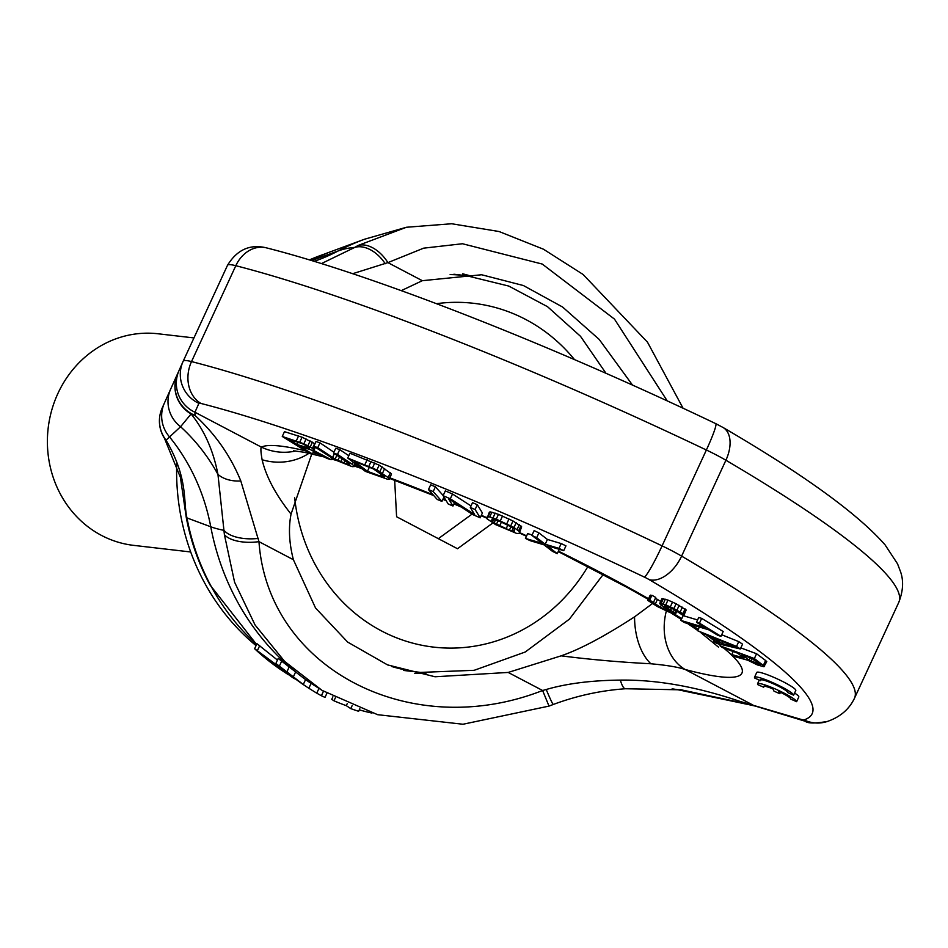 <?xml version="1.0" encoding="UTF-8"?>
<svg xmlns="http://www.w3.org/2000/svg" width="948" height="948" viewBox="0 0 948 948"><rect width="100%" height="100%" fill="white"/><g stroke="black" fill="none" stroke-linecap="round" stroke-linejoin="round"><path stroke-width="1.42" d="M162.179 408.031A31.948 31.948 0 0 0 164.407 438.177A31.948 18.782 -32.5 0 0 166.042 440.192A31.948 31.699 24 0 1 162.179 408.031L170.711 388.976A31.948 31.177 24.3 0 1 170.818 388.751L177.809 373.251A31.948 31.083 24.4 0 0 177.703 373.465L177.703 373.465A31.948 31.083 24.4 0 0 194.968 415.39L194.944 412.238L198.902 403.362A10.653 1.375 24.8 0 1 200.988 403.457A521.85 67.213 24.8 0 1 644.403 577.119A10.653 1.375 24.8 0 1 649.285 579.678A521.85 67.213 24.8 0 1 804.011 719.911A10.653 1.375 24.8 0 1 801.19 719.425L739.95 701.378A31.948 9.871 108 0 0 741.063 702.587L685.534 691.353A31.948 22.74 -80.4 0 1 684.337 691.092A191.697 176.992 -83.4 0 0 673.187 688.983M309.392 259.918A223.645 206.498 -83.4 0 1 324.299 254.147M176.707 463.892A223.645 206.498 96.6 0 0 256.055 645.624M164.407 438.177L180.404 477.354L186.27 517.478A227.449 210.006 96.6 0 0 210.053 584.999L256.576 644.498M462.6 273.806A202.351 186.827 -83.4 0 1 472.436 276.484M414.774 673.341A202.351 186.827 96.6 0 0 426.517 672.997M401.265 290.645L422.322 280.691L481.608 274.754L523.379 285.526L562.591 307.022L599.172 339.396L632.553 385.137M652.331 603.651L634.567 616.852C604.587 636.321 580.105 649.321 561.133 655.838L508.187 672.44L435.037 676.765L387.542 664.892L347.643 642.08L315.554 608.024L293.394 559.723C289.128 543.168 288.346 527.965 291.048 514.112L311.809 453.867M352.656 273.711L387.898 262.62A31.948 20.56 -120 0 0 358.024 245.485L406.443 227.259L364.53 239.228A247.511 228.527 -83.4 0 0 338.235 250.924A532.492 173.14 62.4 0 1 354.801 247.392L358.024 245.485M321.396 263.603L354.801 247.392A31.948 20.998 -121.6 0 1 385.244 263.734M422.322 280.691L387.898 262.62L423.649 248.163L462.482 243.743L542.256 264.065L614.47 319.109L667.262 400.933M281.686 661.123L279.364 666.124L275.856 663.47L278.179 658.457L305.552 679.598A246.184 227.307 96.6 0 0 310.731 683.129L322.865 690.867M301.215 683.153L254.621 648.728L256.955 643.692L277.444 660.057M186.27 517.478A31.948 3.922 169.3 0 0 186.969 517.928C182.988 500.876 188.569 478.894 166.042 440.192L180.57 426.73L191.081 413.968A31.948 27.492 -43.9 0 0 194.968 415.39C215.386 434.172 230.672 456.024 240.804 480.944L258.97 541.652A31.948 14.777 175 0 1 224.403 534.684L234.583 582.191L255.059 624.969L284.661 661.431L322.036 690.369L377.6 714.685L462.991 724.248L549.011 706.094L542.611 690.5L546.226 689.504C566.714 683.532 591.41 680.391 620.336 680.107C656.703 679.598 696.579 686.684 739.95 701.378A31.948 22.657 -81.4 0 0 747.036 704.234L755.568 706.153A31.948 23.214 -73.1 0 1 755.568 706.153L755.568 706.153A31.948 23.214 -73.1 0 1 751.574 704.34L685.131 669.478A266.246 34.294 -155.2 0 0 723.597 647.982M164.348 403.161A31.948 31.782 23.8 0 0 169.455 436.815A199.791 184.469 -83.4 0 1 210.764 526.78A247.511 228.527 96.6 0 0 312.947 684.598M177.691 373.5A31.948 31.521 24.2 0 0 177.667 373.559L170.711 388.976A31.948 31.177 24.3 0 0 180.57 426.73A191.697 176.992 -83.4 0 1 217.945 474.379L224.403 534.684M177.667 373.559L177.667 373.559A31.948 31.521 24.2 0 0 191.081 413.968C204.341 430.309 213.3 450.442 217.945 474.379A31.948 22.598 165.5 0 0 240.804 480.944M177.703 373.465L179.054 370.478A31.948 31.687 24 0 0 194.944 412.238L261.387 447.112C260.558 447.977 260.795 452.196 262.11 459.744C266.092 476.666 275.738 494.785 291.048 514.112M744.097 703.653A31.948 23.048 -75.9 0 1 744.026 703.629L744.026 703.629A31.948 23.048 -75.9 0 1 741.063 702.587L681.02 689.777M620.336 680.107A31.948 6.446 85.4 0 0 625.526 688.758M680.107 689.67L681.517 689.824M685.558 691.353A31.948 22.74 -80.4 0 1 685.534 691.353L744.026 703.629A31.948 31.948 0 0 0 747.036 704.234M293.394 559.723L258.97 541.652C267.715 668.008 409.797 742.568 542.611 690.5L508.187 672.44M561.133 655.838C589.585 659.488 619.494 662.131 650.873 663.766C666.693 665.2 678.116 667.108 685.131 669.478A53.254 42.269 105 0 1 666.361 610.939M634.567 616.852A53.254 31.462 89.7 0 0 650.873 663.766M295.752 450.964A53.254 52.519 -116.1 0 1 261.387 447.112A266.246 34.294 -155.2 0 1 305.588 450.857M309.048 453.251A53.254 48.81 -170.8 0 1 262.11 459.744M314.961 443.759L302.057 437.206L284.483 431.66L282.267 436.459L308.894 452.895L312.402 453.962L300.516 446.627L310.482 449.672L327.06 458.441L331.172 459.697L312.864 450.039L314.084 450.063L312.461 448.333L303.881 443.771L282.267 436.459M348.805 455.715L339.704 449.589L335.758 448.238L333.542 453.037L348.343 462.98L349.705 464.544L346.53 463.939L335.106 459.081L317.758 447.634L313.8 446.283L334.869 459.78L352.206 466.665L354.611 466.546L352.289 464.33L337.5 454.388L333.542 453.037M333.921 452.22L319.962 442.834L316.016 441.484L313.8 446.283M389.355 479.321L391.5 473.929L379.153 465.136L349.954 453.239L347.738 458.038L365.418 471.405L387.993 479.392L389.355 479.321L388.123 477.567L376.937 469.935L347.738 458.038M443.178 495.531L435.405 486.786L430.676 484.819L428.472 489.606L437.206 499.442L441.934 501.409L433.189 491.574L428.472 489.606M480.186 517.798L482.402 512.998L477.33 504.727L472.531 502.653L470.315 507.441L474.628 514.491L450.312 498.802L443.107 495.686L448.179 503.957L452.978 506.031L448.558 498.814L472.981 514.681L480.186 517.798L475.114 509.514L470.315 507.441M471.014 505.936L452.528 494.003L445.323 490.886L443.107 495.686M519.208 533.44L521.649 526.827L512.998 520.962L498.47 514.349L490.246 511.884L489.369 512.121L486.928 518.734L495.579 524.6L516.648 533.44L519.208 533.44L519.433 531.627L513.982 527.467L496.254 519.137L489.713 516.921L487.154 516.909M563.74 550.658L565.956 545.858L561.192 543.571L547.434 539.448L538.902 532.894L534.127 530.607L531.923 535.407L542.28 543.358L525.441 538.417L530.216 540.704L543.974 544.827L552.494 551.38L557.27 553.668L547.055 545.645L563.74 550.658L558.976 548.371L545.219 544.247L536.687 537.694L531.923 535.407M532.136 534.933L527.657 533.629L525.441 538.417M683.875 615.394L686.162 609.991L676.114 603.758L667.973 600.084L661.977 598.591L659.761 603.39L660.329 604.362L670.603 611.673L660.329 607.253L649.7 600.06L647.78 600.404L657.331 606.519L669.17 612.147L675.663 613.759L665.543 606.684L664.619 605.831L665.472 605.843L673.969 609.398L683.022 615.382L683.946 614.79L682.88 613.688L673.898 608.557L665.757 604.871L659.761 603.39M660.685 601.399L655.412 598.235M653.551 602.253L655.767 597.465L651.916 595.261L649.984 595.617L647.78 600.404M720.978 636.309L723.194 631.522L701.674 618.369L698.735 617.492L696.519 622.279L705.585 627.825L680.925 620.43L684.314 622.516L708.986 629.899L718.039 635.433L720.978 636.309L699.458 623.168L696.519 622.279M697.586 619.968L683.129 615.643L680.925 620.43M740.341 648.953L736.537 646.418L697.633 630.74L710.384 636.618L719.911 642.957L713.832 641.523L716.7 643.431L740.341 648.953L742.557 644.154L738.741 641.618L721.701 634.745M764.55 666.432L754.359 658.54L720.089 645.837L722.352 647.52L737.663 653.196L744.062 657.983L731.761 654.558L734.392 656.526L747.771 660.211L757.345 664.904L763.863 666.752L766.766 661.633L765.605 660.495L756.575 653.741L740.826 647.899M793.618 695.157L795.834 690.357A21.508 2.773 -155.2 0 0 776.933 678.732A21.508 2.773 -155.2 0 0 756.741 672.452L754.525 677.239A21.508 2.773 -155.2 0 0 754.845 678.14L760.675 680.7A15.121 1.943 24.8 0 1 760.332 679.929A15.121 1.943 24.8 0 1 774.812 684.468A15.121 1.943 24.8 0 1 787.788 692.597L793.618 695.157A21.508 2.773 -155.2 0 0 774.717 683.52A21.508 2.773 -155.2 0 0 754.525 677.239M796.628 701.686A21.508 2.773 -155.2 0 0 777.739 690.061A21.508 2.773 -155.2 0 0 757.547 683.781A21.508 2.773 -155.2 0 0 757.855 684.681L763.685 687.229A15.121 1.943 24.8 0 1 763.341 686.459A15.121 1.943 24.8 0 1 772.94 688.888L773.983 691.139L779.813 693.699L778.77 691.447A15.121 1.943 24.8 0 1 790.81 699.126L796.628 701.686L798.844 696.887A21.508 2.773 -155.2 0 0 794.59 693.035M313.622 451.331L312.402 453.962M298.561 435.962L296.345 440.749M302.057 437.206L299.841 442.005M306.097 438.971L303.881 443.771M310.126 440.903L307.91 445.702M312.413 442.135L310.197 446.935M314.677 443.534L312.461 448.333M314.653 446.852L313.575 449.198M315.34 447.314L314.084 450.063M331.871 458.18L331.172 459.697M308.254 447.93L297.115 444.529L288.619 439.279L302.08 443.569L308.373 446.899L309.451 448.12L308.254 447.93L308.633 447.112M354.303 461.344L373.382 468.893L384.604 476.832L380.397 476.133L367.469 471.31L354.303 461.344M500.212 521.578L512.276 527.467L514.586 529.411L514.361 531.236L509.384 530.122L494.086 522.893L491.763 520.938L491.988 519.125L500.212 521.578M735.778 646.785L722.103 643.55L713.524 637.838L735.778 646.785M749.193 660.175L742.035 654.819L752.973 658.872L760.521 664.797L749.193 660.175L750.247 657.865M761.137 679.68L760.675 680.7M780.477 692.265L779.813 693.699M764.159 686.222L763.685 687.229M298.193 442.206L297.115 444.529M353.26 462.221L352.289 464.33M339.704 449.589L337.5 454.388M355.014 463.536L354.019 465.705M355.737 464.093L354.611 466.546M319.962 442.834L317.758 447.634M334.383 453.594L332.547 457.576M336.872 455.265L335.106 459.081M339.467 457.019L337.855 460.491M342.169 458.832L340.782 461.806M344.965 460.716L343.899 463.027M347.3 462.28L346.53 463.939M349.101 463.619L348.686 464.508M367.184 459.661L364.968 464.461M371.154 461.285L368.938 466.084M374.78 462.932L372.564 467.719M379.153 465.136L376.937 469.935M382.091 466.819L379.875 471.606M384.698 468.502L382.482 473.301M390.339 472.768L388.123 477.567M391.5 473.929L389.284 478.728M369.424 467.08L367.469 471.31M381.333 474.083L380.397 476.133M383.454 475.695L382.897 476.915M443.948 497.048L441.934 501.409M435.405 486.786L433.189 491.574M454.519 502.689L452.978 506.031M452.528 494.003L450.312 498.802M477.33 504.727L475.114 509.514M502.523 516.056L500.307 520.855M498.47 514.349L496.254 519.137M508.981 519.006L506.765 523.794M512.998 520.962L510.782 525.761M516.198 522.68L513.982 527.467M519.362 524.635L517.146 529.422M520.914 525.856L518.698 530.643M521.649 526.827L519.433 531.627M490.246 511.884L488.03 516.672M491.929 512.133L489.713 516.921M495.212 513.117L492.996 517.904M492.652 519.03L491.763 520.938M493.718 519.196L492.51 521.791M495.543 519.729L494.086 522.893M498.103 520.701L496.468 524.244M501.397 522.123L499.679 525.832M507.832 525.097L506.137 528.771M510.96 526.721L509.384 530.122M513.176 528.095L511.837 530.987M514.456 529.268L513.496 531.354M559.284 549.319L557.27 553.668M538.902 532.894L536.687 537.694M547.434 539.448L545.219 544.247M561.192 543.571L558.976 548.371M665.887 605.938L665.543 606.684M667.522 606.447L666.965 607.668M671.587 608.201L670.817 609.86M674.419 609.659L673.53 611.579M676.102 610.619L675.095 612.799M676.908 611.081L675.663 613.759M650.565 595.131L648.349 599.93M651.916 595.261L649.7 600.06M653.456 602.253L653.125 602.975M657.402 599.527L655.198 604.326M661.313 605.12L660.329 607.253M664.216 607.064L663.399 608.853M667.025 608.663L666.325 610.192M669.584 610.263L669.098 611.306M663.339 598.721L661.123 603.521M665.33 599.219L663.126 604.006M667.973 600.084L665.757 604.871M672.547 602.039L670.331 606.839M676.114 603.758L673.898 608.557M679.171 605.357L676.955 610.145M682.382 607.182L680.166 611.981M685.096 608.9L682.88 613.688M686.162 609.991L683.946 614.79M701.674 618.369L699.458 623.168M738.741 641.618L736.537 646.418M714.756 639.533L713.832 641.523M699.363 627.019L697.633 630.74M722.98 641.642L722.103 643.55M720.764 644.379L720.089 645.837M756.575 653.741L754.359 658.54M765.605 660.495L763.389 665.295M733.16 651.525L731.761 654.558M752.274 658.611L751.041 661.289M754.395 659.938L753.257 662.391M756.67 661.645L755.817 663.481M758.578 663.067L758.009 664.287M760.106 664.204L759.822 664.821M546.226 689.504A31.948 1.398 68.8 0 0 553.336 704.447C576.917 695.69 600.985 690.464 625.538 688.746L681.529 689.836M258.318 538.417A31.948 15.18 176.5 0 1 224.036 530.37A532.492 65.412 -10.7 0 1 210.764 526.78L186.969 517.928A228.587 211.048 96.6 0 0 256.6 644.462M259.716 645.588L257.394 650.612M275.856 663.47A248.08 229.049 96.6 0 0 282.362 669.11L299.13 681.683A249.988 230.814 96.6 0 0 304.652 685.487L308.064 687.75A251.587 232.296 -83.4 0 1 303.289 684.503L279.364 666.124M289.104 667.131L286.806 672.096M295.515 672.168L293.228 677.109M305.552 679.598L303.289 684.503M311.098 683.366L308.835 688.26A251.587 232.296 -83.4 0 1 308.064 687.75M318.943 688.449L316.751 693.178L308.835 688.26M323.481 691.234L321.396 695.749L316.751 693.178M326.918 693.249L324.998 697.396L321.396 695.749M288.168 674.561A238.161 219.9 -83.4 0 1 285.632 672.914A238.161 219.9 -83.4 0 1 267.763 659.701L292.837 677.678M254.621 648.728A236.562 218.419 96.6 0 0 282.966 671.148L285.632 672.914M372.031 713.003L371.995 713.086A246.8 227.864 -83.4 0 1 359.292 709.862M359.802 708.76L358.628 711.284A249.348 230.222 -83.4 0 1 350.76 708.618L346.293 705.656A246.8 227.864 -83.4 0 1 333.98 700.809L331.741 699.328L332.914 696.768M335.343 697.846L333.98 700.809M347.252 703.594L346.293 705.656M352.111 705.691L350.76 708.618M193.949 337.926L158.091 333.779A106.496 98.331 96.6 0 0 57.923 393.432A106.496 98.331 -83.4 0 0 133.585 545.361L190.702 551.973M394.676 480.304L396.596 516.755L457.505 548.726L492.711 523.071M438.343 538.665L472.08 514.089M200.988 403.457A31.948 25.94 104.4 0 1 191.52 361.579A42.601 5.487 24.8 0 0 183.189 361.2A31.948 31.687 24 0 0 183.011 361.591L227.496 265.322A42.601 5.487 24.8 0 1 235.815 265.701L191.52 361.579A553.798 71.325 24.8 0 1 662.083 545.87A42.601 5.487 24.8 0 1 681.6 556.12A553.798 71.325 24.8 0 1 854.456 698.309L898.751 602.43A553.798 71.325 24.8 0 0 725.907 460.242L681.6 556.12A31.948 19.292 120.4 0 1 649.285 579.678M644.403 577.119A31.948 2.915 115.5 0 0 662.083 545.87L706.379 450.004A42.601 5.487 24.8 0 1 725.907 460.242A31.948 19.292 -59.6 0 0 723.063 427.501C803.714 474.557 857.715 513.686 885.077 544.875L897.543 563.835L900.6 571.881C903.752 581.029 903.136 591.208 898.751 602.43M266.518 247.878A31.948 25.94 -75.6 0 0 235.815 265.701A553.798 71.325 24.8 0 1 706.379 450.004A31.948 2.915 -64.5 0 0 715.74 423.638C549.07 344.017 372.398 274.707 266.518 247.878C250.059 243.849 237.059 249.668 227.496 265.322M183.189 361.212L227.484 265.333M328.968 252.358L310.446 260.238A228.587 211.048 -83.4 0 1 328.968 252.358L364.53 239.228M311.679 260.605L338.235 250.924A199.791 184.469 96.6 0 1 317.011 260.356L314.167 261.364M179.054 370.478L183.011 361.591A31.948 31.687 24 0 0 198.902 403.362M854.456 698.309C849.195 709.282 840.201 716.984 827.462 721.428A31.948 31.391 -108.6 0 1 804.011 719.911M827.462 721.428C815.185 723.561 807.755 723.49 805.196 721.238A31.948 23.214 -73.1 0 1 801.19 719.425M720.326 645.339A266.246 34.294 -155.2 0 0 718.394 643.822M714.235 640.658A266.246 34.294 -155.2 0 0 706.533 635.065M698.273 629.377A266.246 34.294 -155.2 0 0 690.867 624.471M681.754 618.641A266.246 34.294 -155.2 0 0 673.838 613.723M648.539 598.745A266.246 34.294 -155.2 0 0 558.431 551.155M526.614 535.869A266.246 34.294 -155.2 0 0 519.599 532.586M487.047 517.786A266.246 34.294 -155.2 0 0 481.347 515.262M458.915 505.545A266.246 34.294 -155.2 0 0 454.139 503.518M445.75 499.999A266.246 34.294 -155.2 0 0 443.095 498.897M433.046 494.761A266.246 34.294 -155.2 0 0 390.007 477.922M359.671 467.056A266.246 34.294 -155.2 0 0 355.085 465.504M319.677 454.53A266.246 34.294 -155.2 0 0 312.982 452.717M606.033 373.346L580.52 336.327L547.517 306.678L508.792 286.071L466.44 275.678A199.684 184.374 96.6 0 0 450.134 274.576M574.524 359.624A173.057 159.785 96.6 0 0 436.507 303.68M294.674 497.819A173.057 159.785 96.6 0 0 417.025 644.213A173.057 159.785 96.6 0 0 587.914 566.513M391.832 666.551A199.684 184.374 96.6 0 0 420.497 672.405L474.178 670.307L525.228 652.011L569.416 619.139L603.201 574.488M723.063 427.501L715.74 423.638M683.081 408.256L647.496 342.192L583.103 274.482L543.417 249.194L499.075 231.525L451.627 223.752L406.443 227.259M805.196 721.238L755.568 706.153M672.073 688.888L673.637 689.172M293.453 450.798L304.059 452.243L324.406 457.031M331.492 459.01L336.007 460.337M354.753 466.215L361.532 468.478M389.746 478.467L433.793 495.603M442.894 499.335L446.176 500.698M453.938 503.945L461.19 507.026M481.157 515.676L486.988 518.248M519.409 532.989L526.436 536.272M558.242 551.57L627.979 587.879L648.266 599.349M670.58 612.681L681.363 619.471M687.442 623.452L697.752 630.491M701.117 632.897L718.454 647.105M759.253 680.072L757.547 683.781M553.336 704.447L549.011 706.094M291.735 676.943L294.425 678.732M466.44 275.678L453.914 274.233M420.497 672.405L403.528 670.437"/></g></svg>
